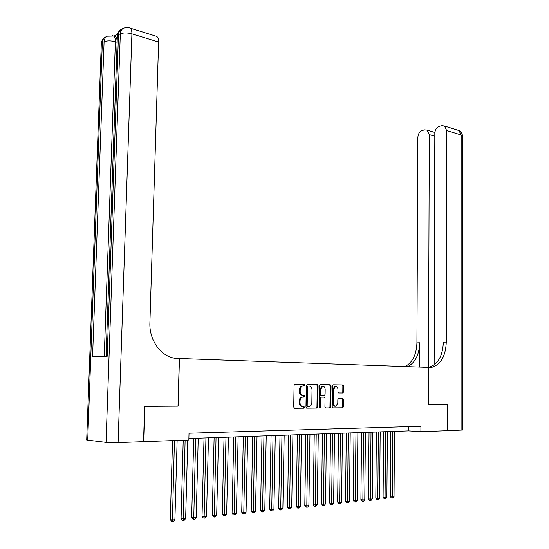 <?xml version="1.0" encoding="UTF-8"?>
<svg xmlns="http://www.w3.org/2000/svg" width="549" height="549" viewBox="0 0 549 549"><rect width="100%" height="100%" fill="white"/><g stroke="black" fill="none" stroke-linecap="round" stroke-linejoin="round"><path stroke-width="0.82" d="M304.887 385.199L304.29 384.355L294.985 384.218L294.079 385.412L293.715 407.09L294.587 408.284L303.92 408.202L304.537 407.365L303.947 406.528L302.746 406.541C301.058 406.322 300.145 405.045 300.008 402.719L300.035 400.928C300.186 398.862 301.003 397.606 302.472 397.14L304.18 397.092L304.716 396.268L304.119 395.431L302.924 395.424C301.229 395.191 300.324 393.908 300.186 391.588L300.214 389.797C300.365 387.759 301.161 386.517 302.616 386.05L304.366 386.009L304.887 385.199M302.815 395.424L302.101 395.404C300.413 395.163 299.5 393.887 299.37 391.567L299.397 389.776C299.541 387.745 300.344 386.496 301.792 386.036L303.542 385.995L304.064 385.178L303.515 384.341M294.346 408.243L303.178 408.161L303.721 407.324L303.309 406.534M302.547 406.528L301.923 406.507C300.234 406.287 299.322 405.011 299.184 402.691L299.219 400.894C299.37 398.835 300.179 397.579 301.655 397.112L303.364 397.064L303.892 396.241L303.432 395.431M342.802 392.995L343.619 391.849L343.688 386.071L342.899 384.918L333.195 384.787L332.488 385.92L332.22 406.788L333.03 407.941L342.734 407.845L343.448 406.706L343.53 399.699L342.734 398.553L338.541 398.56L337.827 399.706L337.786 403.192L335.858 406.274C334.382 406.308 333.572 405.286 333.415 403.213L333.593 389.495L335.48 386.462C336.969 386.421 337.8 387.443 337.958 389.536L337.93 391.808L338.726 392.967L342.802 392.995L341.979 392.967L342.796 391.828L342.864 386.057L342.123 384.904M143.536 441.629L143.893 441.664L144.998 406.356L178.116 406.157L179.454 358.511L428.371 367.37L428.241 404.62L447.456 404.503L447.414 430.704L447.655 404.503L428.309 404.62L428.433 367.377L432.2 367.192C440.95 364.255 445.644 355.889 446.289 342.096L446.646 130.518L444.422 126.03L441.883 125.728L439.55 126.291C436.688 127.334 435.11 129.674 434.822 133.297L434.149 364.948M143.893 441.664L188.842 440.037L189.021 433.23L420.918 426.25L420.898 431.658L447.414 430.704M318.084 385.727L317.253 384.547L307.172 384.396L306.287 385.57L305.958 406.994L306.802 408.175L317.034 408.079L317.782 406.898L318.084 385.727L317.26 385.714L316.485 384.533M320.417 384.588L330.244 384.732L331.054 385.906L330.779 406.802L330.045 407.962L325.749 408.01L324.926 406.843L325.042 398.313L324.226 397.14L321.295 397.147L320.561 398.306L320.438 407.234L319.916 408.051L319.257 407.241L319.559 385.748L320.417 384.588M179.454 358.511L177.444 358.442C162.518 358.38 148.985 341.293 149.898 322.764L158.613 42.026L131.904 33.818L118.097 442.597L143.536 441.677L144.641 406.363L178.006 406.157L179.338 358.511M188.883 438.534L408.641 430.89L420.898 431.658M408.669 426.621L408.641 430.89M303.604 408.188L303.611 407.79M303.775 397.092L303.782 396.701M303.796 395.781L303.803 395.431M306.575 408.133L316.21 408.037L316.958 406.864L317.26 385.714M308.092 386.071L307.474 386.894L307.186 405.67L307.783 406.5L309.416 406.452C310.885 405.999 311.695 404.737 311.839 402.678L312.031 389.9C311.901 387.608 311.002 386.338 309.341 386.084L307.172 386.064L306.658 386.873L307.474 386.894M307.735 406.5L306.96 406.466L306.369 405.642L306.658 386.873M307.275 386.057L309.341 386.084M325.523 407.969L329.222 407.928L329.956 406.768L330.23 385.885L329.469 384.719M324.226 397.14L320.472 397.119L319.738 398.279L319.614 407.2L320.438 407.234M319.408 407.811L319.614 407.2M325.166 389.467C325.001 387.34 324.157 386.304 322.62 386.359L320.685 389.426L320.616 394.319L321.44 395.493L324.37 395.493L325.097 394.34L325.166 389.467M322.524 386.352L321.796 386.338L319.861 389.406L320.685 389.426M321.44 395.493L320.616 395.472L319.793 394.292L319.861 389.406M338.589 392.947L341.979 392.967M335.35 386.462L334.657 386.448L332.769 389.474L333.593 389.495M335.13 406.239L335.034 406.239C333.559 406.274 332.749 405.251 332.591 403.186L332.769 389.474M332.811 407.9L341.903 407.811L342.617 406.672L342.7 399.672L342.082 398.553M172.544 440.627L170.293 519.629L172.187 520.013L174.905 519.731L177.128 440.463M174.438 440.559L172.386 521.55L171.631 521.392L170.293 519.629M174.905 519.731L173.47 521.433L172.386 521.55M117.561 34.354L113.904 36.131M113.869 36.261L115.311 36.557C116.58 37.483 117.191 39.377 117.143 42.232L115.393 41.71L104.241 356.349M118.097 442.597L106.039 442.377L86.694 440.044L101.284 44.325L102.334 42.541L87.703 440.401M115.311 36.557L113.568 36.035C114.83 36.961 115.441 38.855 115.393 41.71C110.864 40.578 107.096 40.564 104.09 41.69C104.248 39.061 105.312 37.236 107.275 36.213L105.511 37.078C103.555 38.101 102.491 39.919 102.334 42.541L104.09 41.69L92.568 356.576L107.179 356.294L118.481 34.697L120.32 33.798C123.463 32.624 127.32 32.631 131.904 33.818C131.952 30.95 131.328 29.028 130.038 28.074L128.981 27.718M155.525 36.014L156.685 36.371C158.002 37.332 158.647 39.212 158.613 42.026M111.303 207.893L111.502 202.183M111.564 200.419L111.536 196.274M111.921 190.421L111.975 188.781M112.161 183.627L112.298 179.688M462.375 430.039L447.613 430.691M428.495 367.377L429.297 134.594L427.095 130.134L424.706 129.866L422.449 130.408C419.683 131.424 418.16 133.716 417.871 137.284L416.924 342.885C416.451 354.729 412.484 362.615 405.025 366.54M407.578 366.636C415.174 362.793 419.216 354.853 419.704 342.809L419.601 367.061M428.193 367.363L429.249 367.199C438.006 364.268 442.707 355.924 443.352 342.171L446.289 342.096M183.215 440.243L181.074 518.503L182.975 518.88L185.637 518.599L187.758 440.078M185.116 440.174L183.153 520.404L182.398 520.253L181.074 518.503M185.637 518.599L184.224 520.287L183.153 520.404M193.735 438.37L191.649 517.391L193.557 517.769L196.178 517.487L198.237 438.212M195.643 438.301L193.728 519.279L192.96 519.128L191.649 517.391M196.178 517.487L194.771 519.162L193.728 519.279M204.022 438.006L202.032 516.307L203.953 516.671L206.52 516.403L208.476 437.855M205.937 437.944L204.104 518.167L203.336 518.023L202.032 516.307M206.52 516.403L205.127 518.064L204.104 518.167M214.117 437.656L212.223 515.236L214.151 515.6L216.67 515.333L218.536 437.505M216.038 437.587L214.288 517.083L213.52 516.938L212.223 515.236M216.67 515.333L215.297 516.98L214.288 517.083M224.033 437.313L222.235 514.193L224.17 514.543L226.641 514.283L228.418 437.162M225.968 437.244L224.294 516.019L223.518 515.875L222.235 514.193M226.641 514.283L225.282 515.916L224.294 516.019M233.778 436.977L232.062 513.164L234.004 513.507L236.434 513.253L238.122 436.826M235.713 436.908L234.114 514.969L233.339 514.832L232.062 513.164M236.434 513.253L235.089 514.866L234.114 514.969M243.344 436.64L241.718 512.148L243.667 512.491L246.055 512.244L247.654 436.489M245.286 436.572L243.763 513.946L242.987 513.802L241.718 512.148M246.055 512.244L244.717 513.843L243.763 513.946M252.753 436.311L251.209 511.16L253.158 511.496L255.505 511.249L257.021 436.167M254.695 436.242L253.24 512.931L252.465 512.8L251.209 511.16M255.505 511.249L254.18 512.835L253.24 512.931M261.99 435.995L260.528 510.186L262.484 510.515L264.79 510.268L266.224 435.844M263.939 435.927L262.559 511.942L261.777 511.805L260.528 510.186M264.79 510.268L263.479 511.84L262.559 511.942M271.069 435.673L269.689 509.225L271.645 509.547L273.917 509.314L275.275 435.529M273.025 435.611L271.707 510.968L270.925 510.831L269.689 509.225M273.917 509.314L272.613 510.872L271.707 510.968M279.997 435.364L278.686 508.278L280.656 508.6L282.879 508.367L284.169 435.22M281.96 435.295L280.704 510.007L279.921 509.877L278.686 508.278M282.879 508.367L281.596 509.911L280.704 510.007M288.774 435.062L287.539 507.351L289.508 507.674L291.697 507.441L292.912 434.918M290.737 434.993L289.549 509.067L288.76 508.937L287.539 507.351M291.697 507.441L290.421 508.971L289.549 509.067M304.475 384.396L304.187 386.022M297.407 434.76L296.24 506.446L298.21 506.754L300.365 506.528L301.504 434.616M299.37 434.691L298.244 508.141L297.455 508.01L296.24 506.446M300.365 506.528L299.102 508.045L298.244 508.141M305.896 434.465L304.798 505.547L306.767 505.855L308.888 505.629L309.959 434.321M307.859 434.396L306.788 507.228L305.999 507.104L304.798 505.547M308.888 505.629L307.639 507.139L306.788 507.228M314.241 434.177L313.211 504.668L315.188 504.97L317.267 504.751L318.276 434.033M316.21 434.108L315.195 506.329L314.405 506.212L313.211 504.668M317.267 504.751L316.032 506.24L315.195 506.329M322.448 433.888L321.488 503.797L323.464 504.099L325.516 503.886L326.456 433.751M324.425 433.82L323.464 505.451L322.675 505.327L321.488 503.797M325.516 503.886L324.287 505.361L323.464 505.451M330.532 433.607L329.626 502.946L331.61 503.241L333.62 503.028L334.499 433.47M332.502 433.538L331.596 504.586L330.807 504.462L329.626 502.946M333.62 503.028L332.406 504.497L331.596 504.586M338.479 433.333L337.635 502.109L339.618 502.397L341.602 502.191L342.418 433.195M340.449 433.264L339.598 503.728L338.808 503.611L337.635 502.109M341.602 502.191L340.394 503.646L339.598 503.728M346.302 433.058L345.52 501.285L347.503 501.566L349.452 501.367L350.214 432.921M348.272 432.989L347.476 502.891L346.68 502.774L345.52 501.285M349.452 501.367L348.251 502.809L347.476 502.891M354.002 432.79L353.275 500.468L355.258 500.757L357.179 500.551L357.879 432.653M355.972 432.722L355.224 502.067L354.428 501.951L353.275 500.468M357.179 500.551L355.992 501.985L355.224 502.067M361.578 432.53L360.906 499.672L362.889 499.947L364.783 499.755L365.428 432.392M363.555 432.461L362.848 501.251L362.052 501.141L360.906 499.672M364.783 499.755L363.603 501.175L362.848 501.251M369.038 432.269L368.42 498.883L370.403 499.158L372.263 498.966L372.86 432.132M371.014 432.2L370.355 500.455L369.559 500.345L368.42 498.883M372.263 498.966L371.097 500.372L370.355 500.455M376.381 432.015L375.818 498.115L377.801 498.382L379.634 498.19L380.176 431.878M378.357 431.946L377.801 498.382L377.746 499.665L376.95 499.556L375.818 498.115M379.634 498.19L378.474 499.59L377.746 499.665M383.614 431.761L383.099 497.346L385.082 497.614L386.887 497.428L387.381 431.631M385.59 431.692L385.082 497.614L385.021 498.89L384.225 498.78L383.099 497.346M386.887 497.428L385.741 498.815L385.021 498.89M390.737 431.514L390.27 496.598L392.254 496.859L394.031 496.673L394.477 431.384M392.713 431.445L392.254 496.859L392.185 498.128L391.389 498.018L390.27 496.598M394.031 496.673L392.892 498.053L392.185 498.128M302.252 385.988L303.069 386.009M299.397 389.776L300.214 389.797M299.37 391.567L300.186 391.588M303.268 397.071L304.091 397.099M302.074 397.071L302.897 397.099M299.219 400.894L300.035 400.928M299.184 402.691L300.008 402.719M303.096 408.168L303.92 408.202M303.446 386.002L304.263 386.022M316.958 406.864L317.782 406.898M316.094 408.051L316.917 408.085M306.369 405.642L307.186 405.67M330.23 385.885L331.054 385.906M329.956 406.768L330.779 406.802M329.112 407.934L329.935 407.969M320.595 397.112L321.419 397.133M319.738 398.279L320.561 398.306M319.793 394.292L320.616 394.319M332.591 403.186L333.415 403.213M342.7 399.672L343.53 399.699M342.617 406.672L343.448 406.706M341.801 407.825L342.624 407.859M342.864 386.057L343.688 386.071M342.796 391.828L343.619 391.849M106.039 442.377L120.32 33.798C120.485 31.108 121.555 29.248 123.532 28.212L121.686 29.124C119.709 30.154 118.646 32.014 118.481 34.697L117.342 36.618L106.067 356.315M107.275 36.213L113.568 36.035L112.572 35.712M419.704 342.809L416.924 342.885M461.098 430.203L461.174 134.985L446.646 130.518M434.815 136.234L429.297 134.594M457.694 130.161L458.943 130.552L461.174 134.985L462.409 136.028M301.792 386.036L302.616 386.05M303.364 397.064L304.18 397.092M301.655 397.112L302.472 397.14M303.178 408.161L304.002 408.195M303.542 385.995L304.366 386.009M316.21 408.037L317.034 408.079M307.172 386.064L307.996 386.077M329.222 407.928L330.045 407.962M320.472 397.119L321.295 397.147M321.796 386.338L322.62 386.359M334.657 386.448L335.48 386.462M341.903 407.811L342.734 407.845M342.096 392.96L342.919 392.981M105.511 37.078C103.02 38.389 101.613 40.496 101.304 43.398M156.685 36.371L128.638 27.635L125.783 27.525L123.532 28.212M121.686 29.124C119.126 30.47 117.685 32.645 117.362 35.637M429.249 367.199L432.2 367.192M434.87 132.474L427.095 130.134M462.375 430.087L462.409 135.775C462.251 133.359 461.091 131.616 458.943 130.552L444.422 126.03"/></g></svg>

